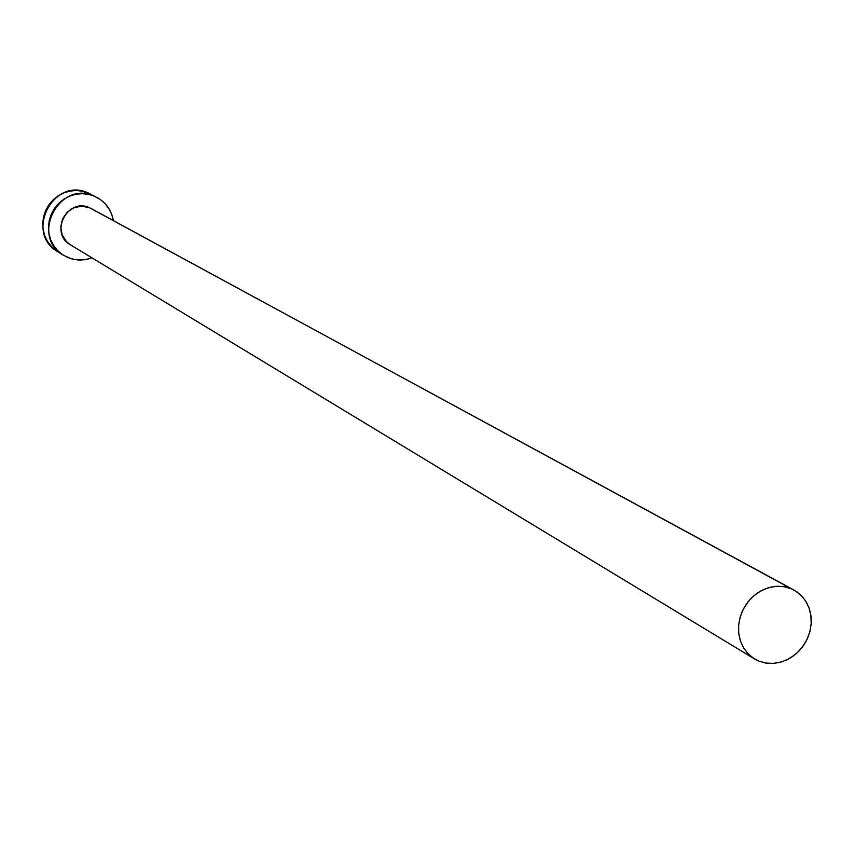 <?xml version="1.0" encoding="UTF-8"?>
<svg xmlns="http://www.w3.org/2000/svg" width="854" height="854" viewBox="0 0 854 854"><rect width="100%" height="100%" fill="white"/><g stroke="black" fill="none" stroke-linecap="round" stroke-linejoin="round"><path stroke-width="1.28" d="M793.846 589.997L89.638 207.8L793.996 590.071L800.251 594.544L805.301 600.437L808.909 607.493L810.905 615.36L811.204 623.666L809.795 632.035L806.731 640.052L802.173 647.364L796.334 653.609L789.48 658.498L781.933 661.807L774.044 663.377L766.198 663.12L758.747 661.049L754.509 658.904L748.542 654.228L743.781 648.197L740.461 641.076L738.721 633.209L738.657 624.947L740.269 616.684L743.482 608.795L748.157 601.643L754.061 595.569L760.925 590.861L768.44 587.723L776.243 586.292L783.983 586.655L791.295 588.769L91.271 208.6M96.609 197.242L96.737 197.306C105.875 202.398 111.426 210.169 113.379 220.61L111.735 214.418L108.917 208.664L105.031 203.604L100.228 199.441L88.592 193.121C53.994 176.127 24.051 232.715 57.634 251.61L63.388 255.207M91.997 257.876L85.112 259.701L78.034 259.99L71.095 258.719L63.484 255.271C29.666 236.238 59.844 179.201 94.687 196.324L88.613 194.381L82.262 193.687L75.846 194.274L69.644 196.121L63.879 199.153L58.777 203.263L54.549 208.28L51.336 214.023L49.286 220.268L48.464 226.758L48.902 233.249L50.589 239.494L53.45 245.258L57.378 250.297L62.225 254.439L67.786 257.513L73.86 259.413L80.212 260.064L86.585 259.445L91.997 257.876M70.476 244.842L66.334 241.533L62.096 234.775L60.773 226.822L62.577 218.88L67.22 212.155L73.999 207.693L81.867 206.166L89.638 207.8C67.701 197.082 48.966 233.11 70.402 244.799L754.381 658.829M92.595 195.224L82.56 191.2L76.252 190.506L69.889 191.082L63.73 192.919L58.008 195.929L52.948 200.007L48.742 204.981L45.561 210.682L43.533 216.873L42.711 223.31L43.159 229.758L44.835 235.96L47.675 241.671L51.571 246.678L56.385 250.788M791.295 588.769L784.634 586.762L777.588 586.228L770.436 587.189L763.455 589.602L756.9 593.37L751.05 598.366L746.129 604.386L742.307 611.208L739.756 618.552L738.561 626.142L738.774 633.668L740.386 640.863L743.332 647.428L747.485 653.118L752.694 657.719L758.747 661.049L765.419 662.992L772.454 663.473L779.563 662.469L786.502 660.035L792.992 656.256L798.789 651.282L803.667 645.293L807.457 638.536L809.998 631.255L811.204 623.73L811.022 616.236L809.464 609.073L806.582 602.508L802.482 596.797L797.316 592.153L791.295 588.769"/></g></svg>
